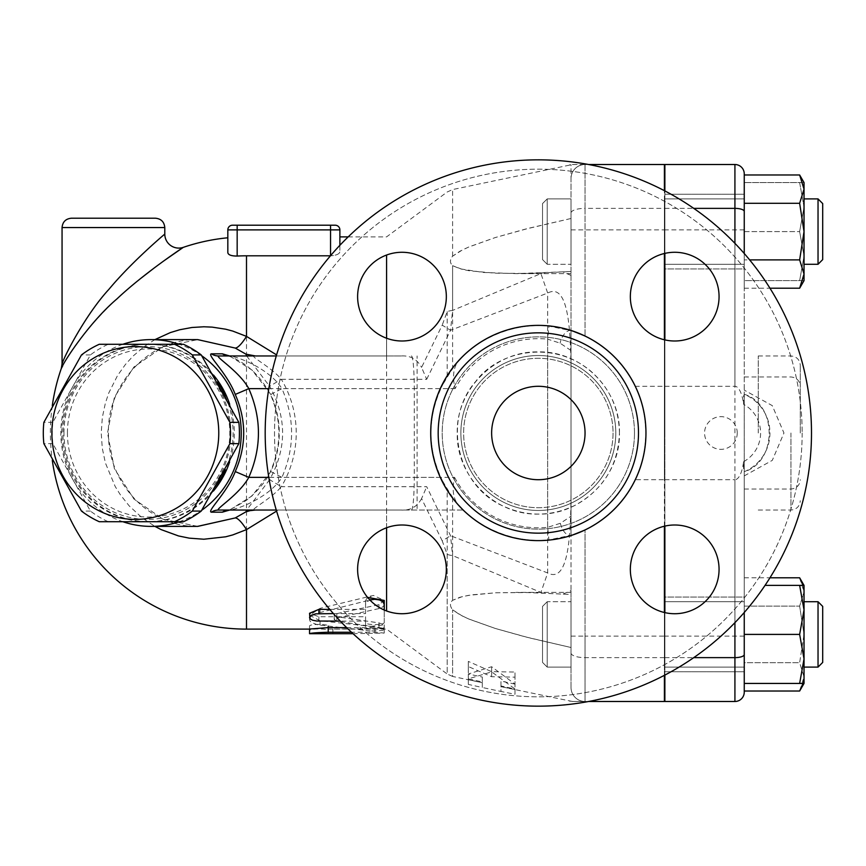 <?xml version="1.0" encoding="UTF-8"?>
<svg xmlns="http://www.w3.org/2000/svg" width="866" height="866" viewBox="0 0 866 866"><rect width="100%" height="100%" fill="white"/><g stroke="black" fill="none" stroke-linecap="round" stroke-linejoin="round"><path stroke-width="0.65" stroke-dasharray="4.33 3.25" d="M491.639 433A46.688 46.688 0 0 0 561.688 473.442A46.688 46.688 0 0 0 561.688 392.558A46.688 46.688 0 0 0 491.639 433A46.688 46.688 0 0 0 561.688 473.442A46.688 46.688 0 0 0 561.688 392.558A46.688 46.688 0 0 0 491.639 433A46.688 46.688 0 0 0 561.688 473.442A46.688 46.688 0 0 0 561.688 392.558A46.688 46.688 0 0 0 491.639 433M638.491 433A100.153 100.153 0 0 1 488.262 519.741A100.153 100.153 0 0 1 488.262 346.259A100.153 100.153 0 0 1 638.491 433M811.496 433A273.158 273.158 0 0 1 401.759 669.559A273.158 273.158 0 0 1 401.759 196.441A273.158 273.158 0 0 1 811.496 433A273.158 273.158 0 0 0 401.759 196.441A273.158 273.158 0 0 0 401.759 669.559A273.158 273.158 0 0 0 811.496 433A273.158 273.158 0 0 1 401.759 669.559A273.158 273.158 0 0 1 401.759 196.441A273.158 273.158 0 0 1 811.496 433M674.701 340.998A44.361 44.361 0 0 0 713.119 274.457A44.361 44.361 0 0 0 636.283 274.457A44.361 44.361 0 0 0 674.701 340.998A44.361 44.361 0 0 1 630.34 296.637A44.361 44.361 0 0 1 674.701 252.277A44.361 44.361 0 0 1 719.061 296.637A44.361 44.361 0 0 1 674.701 340.998M446.336 296.637A44.361 44.361 0 0 0 379.795 258.22A44.361 44.361 0 0 0 379.795 335.055A44.361 44.361 0 0 0 446.336 296.637A44.361 44.361 0 0 1 401.976 340.998A44.361 44.361 0 0 1 357.615 296.637A44.361 44.361 0 0 1 401.976 252.277A44.361 44.361 0 0 1 446.336 296.637M401.976 525.002A44.361 44.361 0 0 0 363.558 591.543A44.361 44.361 0 0 0 440.393 591.543A44.361 44.361 0 0 0 401.976 525.002A44.361 44.361 0 0 1 446.336 569.363A44.361 44.361 0 0 1 401.976 613.723A44.361 44.361 0 0 1 357.615 569.363A44.361 44.361 0 0 1 401.976 525.002M630.34 569.363A44.361 44.361 0 0 0 696.881 607.78A44.361 44.361 0 0 0 696.881 530.945A44.361 44.361 0 0 0 630.34 569.363A44.361 44.361 0 0 1 674.701 525.002A44.361 44.361 0 0 1 719.061 569.363A44.361 44.361 0 0 1 674.701 613.723A44.361 44.361 0 0 1 630.34 569.363M802.154 433A263.816 263.816 0 0 1 406.425 661.472A263.816 263.816 0 0 1 406.425 204.528A263.816 263.816 0 0 1 802.154 433A263.816 263.816 0 0 0 406.425 204.528A263.816 263.816 0 0 0 406.425 661.472A263.816 263.816 0 0 0 802.154 433M615.791 433A77.453 77.453 0 0 0 499.606 365.917A77.453 77.453 0 0 0 499.606 500.083A77.453 77.453 0 0 0 615.791 433A77.453 77.453 0 0 1 499.606 500.083A77.453 77.453 0 0 1 499.606 365.917A77.453 77.453 0 0 1 615.791 433A77.453 77.453 0 0 1 499.606 500.083A77.453 77.453 0 0 1 499.606 365.917A77.453 77.453 0 0 1 615.791 433A77.453 77.453 0 0 0 499.606 365.917A77.453 77.453 0 0 0 499.606 500.083A77.453 77.453 0 0 0 615.791 433A77.453 77.453 0 0 0 499.606 365.917A77.453 77.453 0 0 0 499.606 500.083A77.453 77.453 0 0 0 615.791 433M613.041 433A74.714 74.714 0 0 1 500.981 497.701A74.714 74.714 0 0 1 500.981 368.299A74.714 74.714 0 0 1 613.041 433A74.714 74.714 0 0 1 500.981 497.701A74.714 74.714 0 0 1 500.981 368.299A74.714 74.714 0 0 1 613.041 433A74.714 74.714 0 0 1 500.981 497.701A74.714 74.714 0 0 1 500.981 368.299A74.714 74.714 0 0 1 613.041 433A74.714 74.714 0 0 1 500.981 497.701A74.714 74.714 0 0 1 500.981 368.299A74.714 74.714 0 0 1 613.041 433M635.049 479.688C623.996 501.988 607.315 518.658 585.026 529.711L571.019 535.296L585.026 529.711A107.395 107.395 0 0 0 645.733 433A107.395 107.395 0 0 1 484.635 526.008A107.395 107.395 0 0 1 484.635 339.992A107.395 107.395 0 0 1 645.733 433A107.395 107.395 0 0 0 585.026 336.289L571.019 330.704C531.085 316.35 478.746 332.165 452.604 368.321L447.17 376.245C425.596 414.078 425.596 451.922 447.17 489.755L452.604 497.679C478.757 533.835 531.085 549.65 571.019 535.296L571.019 330.704L585.026 336.289C607.315 347.342 623.996 364.012 635.049 386.312A107.395 107.395 0 0 1 635.049 479.688L664.406 479.688L664.406 339.786M571.019 178.515A14.008 14.008 0 0 1 585.026 164.508L573.92 164.508A14.008 13.65 90 0 0 571.019 164.832A14.008 13.65 90 0 1 573.92 164.508L585.026 164.508A14.008 14.008 0 0 0 571.019 178.515A14.008 14.008 0 0 1 585.026 164.508A14.008 14.008 0 0 0 571.019 178.515L571.019 164.832L569.59 164.811L571.019 164.832L571.019 330.704L571.019 178.515A14.008 14.008 0 0 1 585.026 164.508L664.406 164.508L664.406 701.492L585.026 701.492A14.008 14.008 0 0 1 571.019 687.485L571.019 535.296L548.914 539.875L547.68 527.329L560.345 523.291L571.019 516.266M571.019 601.718L571.019 667.091L571.019 601.718L547.204 601.718L547.204 667.091L547.204 601.718L547.204 667.091L547.204 601.718L542.538 606.395L542.538 662.425L542.538 606.395L542.538 662.425L542.538 606.395L547.204 601.718L571.019 601.718L571.019 667.091L571.019 601.718M664.406 253.489L664.406 190.672M664.406 675.328L664.406 612.511M664.406 526.214L664.406 479.688M664.406 433L664.406 246.225L664.406 433M664.406 264.282L664.406 198.909L664.406 264.282L664.406 198.909L664.406 264.282L744.251 264.282L744.251 198.909L744.251 268.947L744.251 194.244L744.251 264.282L664.406 264.282M664.406 634.41L664.406 601.718L664.406 634.41M664.406 601.718L664.406 667.091L664.406 601.718L744.251 601.718L744.251 667.091L744.251 601.718L744.251 667.091L744.251 601.718L664.872 601.718M803.02 683.436L804.027 676.866L799.643 662.717L744.251 662.717L744.251 691.014L744.251 662.717L799.643 662.717L804.027 634.41L799.643 606.103L804.027 591.943L799.643 606.103L744.251 606.103L744.251 577.795L744.251 662.717L744.251 606.103L799.643 606.103L804.027 634.41L804.027 585.373L799.643 585.373L804.027 609.891L799.643 634.41L744.251 634.41L744.251 585.373L744.251 683.436L804.027 683.436L804.027 634.41L799.643 662.717L804.027 676.866L799.643 691.014M744.251 597.053L744.251 671.756L744.251 597.053L664.872 597.053L664.872 671.756L664.872 597.053L664.872 671.756L664.872 597.053L744.251 597.053M744.251 671.756L664.872 671.756L744.251 671.756M744.251 268.947L744.251 194.244L744.251 268.947L664.872 268.947L664.872 194.244L664.872 268.947L664.872 194.244L664.872 268.947L744.251 268.947M744.251 194.244L664.872 194.244L744.251 194.244M744.251 692.15A9.342 9.342 0 0 1 734.92 701.492L664.872 701.492L664.872 164.508L734.92 164.508A9.342 9.342 0 0 1 744.251 173.85L744.251 692.15A9.342 9.342 0 0 1 734.92 701.492L734.92 164.508M664.872 612.619L664.872 675.079M664.872 339.894L664.872 526.106M664.872 190.921L664.872 253.381M664.872 433L664.872 246.225L664.872 433M664.872 479.688L734.92 479.688L734.92 622.665M744.251 612.478L744.251 471.396C743.537 470.39 743.32 467.153 743.613 461.665A28.383 9.342 90 0 1 734.92 479.688M664.872 386.312L734.92 386.312A28.383 9.342 -90 0 1 743.613 404.335C743.342 398.512 743.558 395.275 744.251 394.604L744.251 253.522L744.251 288.205L744.251 259.897L749.642 259.897M744.251 394.604L744.251 471.396M744.251 174.986L744.251 259.897L799.643 259.897L804.027 274.057L804.027 182.564L799.643 182.564L804.027 182.564L804.027 207.082L804.027 182.564M804.027 280.627L799.643 280.627L804.027 256.109L804.027 207.082L799.643 182.564L744.251 182.564L799.643 182.564L804.027 207.082L799.643 231.59L804.027 256.109L799.643 280.627L744.251 280.627L744.251 182.564L744.251 280.627L804.027 280.627L804.027 274.057L799.643 288.205M799.643 577.795L804.027 591.943L804.027 683.436L804.027 658.918L799.643 683.436M799.643 585.373L765.046 585.373M799.643 174.986L804.027 189.134L799.643 203.283L804.027 231.59L799.643 259.897M744.251 203.283L799.643 203.283M799.643 634.41L804.027 658.918L804.027 585.373L804.027 591.943L803.02 585.373M744.251 577.795L769.961 577.795M804.027 601.718L804.027 667.091L804.027 601.718L804.027 667.091L804.027 601.718L818.034 601.718L818.034 667.091L818.034 601.718L822.7 606.395L822.7 662.425M818.034 667.091L818.034 601.718M744.251 288.205L769.961 288.205M804.027 264.282L804.027 198.909L804.027 264.282M818.034 264.282L818.034 198.909L818.034 264.282L818.034 198.909L804.027 198.909M818.034 198.909L822.7 203.575L822.7 259.605M744.251 231.59L799.643 231.59L804.027 207.082L804.027 256.109L799.643 231.59L744.251 231.59M744.251 475.878L772.288 460.366L783.947 433L772.288 405.634L744.251 390.122M800.292 433L800.292 365.29L800.292 433M737.247 433A16.346 16.346 0 0 1 720.913 449.346A16.346 16.346 0 0 1 704.567 433A16.346 16.346 0 0 1 720.913 416.654A16.346 16.346 0 0 1 737.247 433M744.251 394.279C777.462 404.151 777.462 461.849 744.251 471.721A42.023 42.023 0 0 0 744.251 394.279M563.181 593.957L571.019 590.601L571.019 594.477L525.283 592.452L495.504 592.799L468.538 595.353L459.922 597.248L452.604 600.322C449.757 602.996 449.757 606.157 452.604 609.816C449.735 606.038 449.735 602.877 452.604 600.322L462.217 596.642L471.743 594.845L495.915 592.777L529.472 592.528L571.019 594.477L571.019 592.376L571.019 647.508L525.283 636.856L495.504 628.521L468.538 618.898L459.922 614.773L452.604 609.816L462.347 616.04L469.296 619.222L495.255 628.445L529.245 637.863L571.019 647.508L571.019 687.485A14.008 14.008 0 0 0 585.026 701.492A14.008 14.008 0 0 1 571.019 687.485A14.008 14.008 0 0 0 585.026 701.492L573.92 701.492A14.008 13.65 90 0 1 571.019 701.168L569.59 701.189L571.019 701.168A14.008 13.65 90 0 0 573.92 701.492L588.631 701.492M514.989 684.118L500.981 681.087L500.981 686.673L514.989 689.509L514.989 672.038L491.639 671.67L468.3 661.408L468.3 679.626L482.308 682.722L482.308 677.039L468.3 674.008L491.639 666.733L514.989 684.118L514.989 688.99L491.639 671.864L468.3 678.89L482.308 681.921L482.308 687.496L468.3 684.4L468.3 666.549L491.639 676.703L514.989 677.158L514.989 694.283L500.981 691.447L500.981 685.959L514.989 688.99M571.019 350.524L560.086 343.153L547.68 339.147L548.968 326.136L571.019 330.704L571.019 271.523L515.952 273.624L483.423 272.454L460.431 268.893L452.604 265.678C449.735 262.874 449.735 259.713 452.604 256.184L462.347 249.96L469.296 246.778L495.255 237.555L529.245 228.137L571.019 218.492L571.019 590.601M571.019 472.63C570.975 516.028 572.339 585.903 547.68 572.956L450.547 535.718L442.201 540.839L447.17 554.348A14.008 7.058 0 0 0 452.604 555.582L540.914 592.398L547.68 572.956L547.68 293.044L540.914 273.602L452.604 310.418L452.604 265.678L462.347 269.391L469.296 270.777L495.255 273.191L529.245 273.472L571.019 271.523L571.019 218.492L525.283 229.144L495.504 237.479L468.538 247.102L459.922 251.227L452.604 256.184C449.757 259.822 449.757 262.993 452.604 265.678L452.604 368.321M540.914 592.398L542.332 592.918M571.019 264.282L571.019 198.909L571.019 264.282L547.204 264.282L547.204 198.909L547.204 264.282L547.204 198.909L547.204 264.282L542.538 259.605L542.538 203.575L542.538 259.605L542.538 203.575L542.538 259.605L547.204 264.282L571.019 264.282L571.019 198.909L571.019 264.282M571.019 275.399L563.181 272.043M542.332 273.082L540.914 273.602M500.981 685.959L500.981 681.087M447.17 554.348L447.17 673.986L452.604 676.443L452.604 609.816L452.604 676.443L482.308 682.722L482.308 687.496L500.981 691.447L500.981 686.673L572.491 701.492M514.989 694.283L514.989 689.509M514.989 677.158L514.989 672.038M491.639 676.703L491.639 671.67M468.3 666.549L468.3 661.408M491.639 671.864L491.639 666.733M468.3 678.89L468.3 674.008M482.308 681.921L482.308 677.039M468.3 684.4L468.3 679.626M573.92 164.508L572.491 164.508L573.92 164.508M571.019 212.982A14.008 4.611 0 0 1 585.026 208.37L585.026 164.508L588.631 164.508M452.604 497.679L452.604 600.322L452.604 555.582L450.547 535.718L426.711 486.703L281.32 486.703A111.184 107.395 0 0 0 281.32 379.297L269.607 386.312C286.917 417.434 286.917 448.566 269.607 479.688L281.32 486.703C271.892 498.275 250.296 509.576 254.009 510.042L401.164 510.042L386.582 510.042L386.582 527.762M442.201 540.839L421.58 498.589L426.711 486.703M421.58 498.589C417.109 506.794 410.311 510.615 401.164 510.042M269.607 479.688L246.669 510.042M246.669 355.958L269.607 386.312M122.864 344.278A93.387 90.205 -90 0 0 60.826 433A93.387 90.205 -90 0 0 122.864 521.722M179.197 521.722A93.387 90.205 -90 0 0 201.8 510.193M201.8 355.807A93.387 90.205 -90 0 0 179.197 344.278M229.62 510.042L252.103 495.872L270.831 471.569C282.089 445.86 282.089 420.14 270.831 394.431L252.093 370.118L229.62 355.958M67.429 433A84.045 81.188 90 0 1 189.199 360.213A84.045 81.188 90 0 1 189.199 505.787A84.045 81.188 90 0 1 67.429 433M213.447 491.011A88.722 85.691 90 0 1 148.616 521.722A88.722 85.691 90 0 1 62.915 433A88.722 85.691 90 0 1 148.616 344.278A88.722 85.691 90 0 1 213.447 374.989M229.652 404.141A88.722 85.691 90 0 1 229.652 461.859M217.474 484.072A88.722 85.691 90 0 1 147.404 521.722A88.722 85.691 90 0 1 61.713 433A88.722 85.691 90 0 1 147.404 344.278A88.722 85.691 90 0 1 217.474 381.928M225.192 395.773A88.722 85.691 90 0 1 225.192 470.227M63.965 433A86.383 83.439 90 0 1 189.124 358.188A86.383 83.439 90 0 1 189.124 507.812A86.383 83.439 90 0 1 63.965 433M183.451 344.278L108.218 344.278A96.884 93.593 -90 0 0 90.432 354.919L52.815 422.37A96.884 93.593 -90 0 0 52.241 433A96.884 93.593 -90 0 0 52.815 443.63L90.432 511.081A96.884 93.593 -90 0 0 108.218 521.722L183.451 521.722M108.218 344.278L99.265 344.278M90.432 354.919L81.48 354.919M52.815 422.37L43.863 422.37M108.218 521.722L99.265 521.722M90.432 511.081L81.48 511.081M52.815 443.63L43.863 443.63M154.927 339.613L144.341 346.454L133.039 356.099L125.483 364.402L117.527 375.552L108.802 392.926L105.381 403.091L102.318 417.542L101.225 433L102.275 448.144L105.381 462.909L115.146 486.411L120.244 494.616L129.153 505.852L142.37 518.063L154.927 526.387M197.729 526.387L163.219 519.275L133.949 499.033L114.399 468.733L107.536 433L114.399 397.267L133.949 366.968L163.219 346.725L197.729 339.613L163.219 346.725L133.949 366.968L114.399 397.267L107.536 433L114.399 468.733L133.949 499.033L163.219 519.275L197.729 526.387C150.933 527.621 107.557 484.343 108.488 432.827C106.767 384.623 149.601 338.086 197.74 339.613M227.823 252.645L227.823 237.782L227.823 252.645C228.234 254.918 231.341 256.055 237.165 256.055A177.194 177.194 0 0 1 246.496 255.806L330.444 255.806M163.338 261.229L154.743 267.562M140.498 278.625C106.247 304.68 72.69 344.776 62.666 365.928M237.165 256.055L237.165 229.88L227.823 229.88A4.666 4.666 0 0 1 232.489 225.214L335.218 225.214A4.666 4.666 0 0 1 339.883 229.88L237.165 229.88L237.165 225.214M339.883 236.883L339.883 251.67C339.494 254.041 336.376 255.416 330.552 255.806C336.376 255.416 339.483 254.041 339.883 251.67L339.883 245.294M386.582 338.238L386.582 355.958L277.802 355.958L276.59 354.887M386.582 610.963L386.582 255.037M386.582 510.042L277.802 510.042L276.59 511.113M370.821 626.389L384.244 624.819L379.005 622.903L336.82 616.733L334.2 615.228L336.82 613.637L379.005 604.652L384.244 600.43L373.473 595.451L320.03 608.365L309.541 615.228L320.03 620.76L370.821 626.389L370.821 631L317.681 624.819L311.403 622.481L309.909 620.944L309.617 618.919L312.702 615.369L318.699 612.868L371.373 599.651L378.518 599.662L382.155 601.199L384.168 603.786L383.638 606.168L380.802 608.17L336.441 618.021L334.222 619.396L336.441 621.041L382.296 628.088L384.244 629.387L382.523 630.47L370.821 631M329.762 609.383L365.571 609.383L365.571 600.43L367.563 597.356M384.244 622.427L384.244 610.021L384.244 622.427C384.829 625.306 364.997 625.306 365.571 622.427L365.571 616.733L318.872 616.733L309.541 613.269M346.66 627.612L374.913 627.612L384.244 628.543L328.214 629.117L328.214 626.161C328.788 623.834 308.956 623.834 309.541 626.161L309.541 629.03M365.571 600.43L365.571 604.425L366.816 601.881L369.955 600.062M333.388 613.583L365.571 613.583L365.571 604.425M384.244 626.941C384.829 629.885 364.997 629.885 365.571 626.941L365.571 621.117L340.273 621.117M365.571 609.383L365.571 613.583M365.571 616.733L365.571 621.117M365.571 622.427L365.571 626.941M353.036 633.696L384.168 633.1L376.429 632.256L351.477 632.245M309.541 633.696L309.541 630.762C308.956 628.38 328.788 628.38 328.214 630.762L328.214 633.782L328.214 629.106L386.582 629.117L447.17 673.986L447.17 489.755M309.541 626.161L309.541 629.117M328.214 627.612L328.214 630.762M62.06 363.936C64.344 355.59 87.509 311.381 112.32 285.379C134.576 259.41 164.648 234.177 164.789 234.091M277.802 355.958L254.009 355.958C250.296 356.435 271.892 367.725 281.32 379.297L426.711 379.297L421.58 367.411L442.201 325.161L450.547 330.282L452.604 310.418A14.008 7.058 0 0 0 447.17 311.652L442.201 325.161M254.009 510.042L277.802 510.042M270.831 471.569L281.937 477.361C270.441 496.164 239.774 508.927 229.555 510.042L218.513 510.042M270.831 394.431L281.937 388.639C294.786 418.213 294.786 447.787 281.937 477.361L414.262 477.361A32.681 2.847 -90 0 1 411.415 510.042L229.555 510.042M218.513 355.958L229.555 355.958C239.785 357.095 270.398 369.793 281.937 388.639L417.109 388.639L417.109 477.361L454.563 477.361C452.117 488.262 452.94 496.868 457.021 503.146A107.395 107.395 0 0 0 548.914 539.875M454.563 477.361A94.784 94.784 0 0 0 547.68 527.329L547.68 339.147A94.318 94.318 0 0 0 455.094 388.639C452.485 377.533 453.232 368.819 457.324 362.497L463.516 355.958C459.077 358.524 451.413 369.414 440.534 388.639C427.826 418.213 427.826 447.787 440.534 477.361C451.446 496.629 459.11 507.53 463.516 510.042L411.415 510.042M276.265 510.042L463.516 510.042L457.021 503.146M386.582 355.958L401.164 355.958C410.311 355.385 417.109 359.206 421.58 367.411M401.164 355.958L254.009 355.958M426.711 379.297L450.547 330.282L547.68 293.044C572.339 280.086 570.975 349.983 571.019 393.37M457.324 362.497A107.395 107.395 0 0 1 548.968 326.136M645.733 433A107.395 107.395 0 0 1 484.635 526.008A107.395 107.395 0 0 1 484.635 339.992A107.395 107.395 0 0 1 645.733 433M229.555 355.958L276.265 355.958M719.061 569.363A44.361 44.361 0 0 0 652.52 530.945A44.361 44.361 0 0 0 652.52 607.78A44.361 44.361 0 0 0 719.061 569.363M401.976 613.723A44.361 44.361 0 0 0 440.393 547.182A44.361 44.361 0 0 0 363.558 547.182A44.361 44.361 0 0 0 401.976 613.723M357.615 296.637A44.361 44.361 0 0 0 424.156 335.055A44.361 44.361 0 0 0 424.156 258.22A44.361 44.361 0 0 0 357.615 296.637M674.701 252.277A44.361 44.361 0 0 0 636.283 318.818A44.361 44.361 0 0 0 713.119 318.818A44.361 44.361 0 0 0 674.701 252.277M635.049 386.312L664.406 386.312M645.96 433A107.633 107.633 0 0 0 484.527 339.786A107.633 107.633 0 0 0 484.527 526.214A107.633 107.633 0 0 0 645.96 433M634.475 433A96.137 96.137 0 0 1 490.264 516.255A96.137 96.137 0 0 1 490.264 349.745A96.137 96.137 0 0 1 634.475 433A96.137 96.137 0 0 1 490.264 516.255A96.137 96.137 0 0 1 490.264 349.745A96.137 96.137 0 0 1 634.475 433M571.019 636.12L585.026 636.12L585.026 701.492L585.026 529.711L585.026 636.12L664.406 636.12M585.026 164.508L585.026 336.289L585.026 208.37L664.406 208.37M571.019 229.88L664.406 229.88M664.872 657.63L693.763 657.63M744.251 636.12L664.872 636.12M744.251 229.88L664.872 229.88M734.92 243.335L734.92 386.312M790.95 433L790.95 510.042L790.95 433M743.613 461.665A32.681 32.681 0 0 0 743.613 404.335M664.872 208.37L693.763 208.37M452.604 256.184L452.604 189.557L452.604 256.184M585.026 701.492A14.008 14.008 0 0 1 571.019 687.485M664.406 657.63L585.026 657.63A14.008 4.611 180 0 1 571.019 653.018M246.496 629.117L246.496 255.806M227.823 229.88A4.666 4.666 0 0 1 232.489 225.214M330.552 225.214L330.552 255.686M379.005 622.903L379.005 627.428M320.03 620.76L320.03 625.23M320.03 608.365L320.03 612.533M370.821 595.916L370.821 599.792M379.005 604.652L379.005 608.733M336.82 613.637L336.82 617.934M336.82 616.733L336.82 621.106M318.872 616.733L318.872 621.117M374.913 627.612L374.913 632.245M374.913 629.03L374.913 633.696M332.88 629.03L332.88 633.696M164.789 227.552L62.06 227.552M440.534 477.361L268.806 477.361M268.806 388.639L440.534 388.639M447.17 376.245L447.17 311.652M560.345 523.291A12.611 6.603 -107.7 0 0 571.019 535.296M571.019 330.704A13.077 6.712 -72.3 0 0 560.086 343.153M455.094 388.639L417.109 388.639L417.109 355.958M411.415 355.958A32.681 2.847 -90 0 1 414.262 388.639L414.262 477.361L417.109 477.361L417.109 510.042M758.259 433L758.259 355.958L758.259 433M619.439 433C620.565 389.668 581.66 350.762 538.338 351.899C495.006 350.762 456.101 389.668 457.226 433C456.101 476.332 495.006 515.238 538.338 514.101C581.671 515.227 620.565 476.332 619.439 433C618.216 465.388 603.461 489.474 575.154 505.268C551.545 516.634 527.762 517.013 503.806 506.383C456.858 486.313 441.92 419.458 475.845 381.3C497.907 351.163 551.913 339.245 590.038 370.507C609.134 386.961 618.93 407.799 619.439 433M571.019 667.091L547.204 667.091L542.538 662.425L547.204 667.091L571.019 667.091M744.251 667.091L664.406 667.091L744.251 667.091M744.251 198.909L664.406 198.909L744.251 198.909M744.251 489.03L790.95 489.03C796.623 488.478 799.729 485.371 800.292 479.688M744.251 376.97L790.95 376.97C796.623 377.522 799.729 380.629 800.292 386.312M571.019 592.376L515.952 592.376L571.019 592.376M571.019 198.909L547.204 198.909L542.538 203.575L547.204 198.909L571.019 198.909M571.019 273.624L515.952 273.624L571.019 273.624M348.197 236.883L386.582 236.883L447.17 192.014L452.604 189.557L572.491 164.508M52.306 405.602A196.117 196.117 0 0 0 52.306 460.398M384.244 624.819L384.244 629.387M309.541 615.228L309.541 619.569M384.244 600.43L384.244 604.425M334.2 615.228L334.2 619.569M384.244 628.543L384.244 633.198M227.931 355.818L230.053 356.554C246.821 363.114 260.287 375.757 270.43 394.485C281.634 420.162 281.634 445.838 270.43 471.515C266.479 482.026 250.783 498.296 243.736 501.934C233.809 507.812 228.537 510.561 227.931 510.182M758.259 510.042L790.95 510.042C796.623 509.489 799.729 506.383 800.292 500.71M758.259 355.958L790.95 355.958C796.623 356.511 799.729 359.617 800.292 365.29"/><path stroke-width="1.3" d="M664.406 190.672L664.406 164.508L588.631 164.508M664.406 339.786L664.406 253.489M664.406 612.511L664.406 526.214M588.631 701.492L664.406 701.492L664.406 675.328M664.872 675.079L664.872 701.492L734.92 701.492A9.342 9.342 0 0 0 744.251 692.15L744.251 612.478M664.872 526.106L664.872 612.619M664.872 253.381L664.872 339.894M749.642 259.897L799.643 259.897L804.027 231.59L799.643 203.283L804.027 189.134L799.643 174.986L744.251 174.986L744.251 253.522L744.251 173.85A9.342 9.342 0 0 0 734.92 164.508L664.872 164.508L664.872 190.921M799.643 683.436L744.251 683.436L744.251 634.41L799.643 634.41L804.027 609.891L804.027 683.436L799.643 683.436L804.027 658.918L799.643 634.41M744.251 691.014L799.643 691.014L803.02 683.436M804.027 609.891L799.643 585.373L804.027 585.373L804.027 609.891M765.046 585.373L799.643 585.373M744.251 203.283L799.643 203.283M799.643 174.986L804.027 182.564L804.027 274.057L799.643 259.897M803.02 585.373L799.643 577.795L769.961 577.795M818.034 601.718L818.034 667.091L804.027 667.091L818.034 667.091L822.7 662.425L822.7 606.395L818.034 601.718L804.027 601.718M769.961 288.205L799.643 288.205L804.027 274.057L804.027 280.627L799.643 288.205M818.034 198.909L818.034 264.282L804.027 264.282L818.034 264.282L822.7 259.605L822.7 203.575L818.034 198.909L804.027 198.909M246.669 510.042L245.955 511.838L250.101 510.637A14.008 13.531 90 0 1 254.009 510.042M245.955 511.838L235.249 517.933L197.74 526.387L151.03 526.387A93.387 90.205 -90 0 0 179.197 521.722M197.686 339.613L235.249 348.067L245.955 354.162L246.669 355.958M122.864 521.722A93.387 90.205 -90 0 0 151.03 526.387M201.8 510.193A93.387 90.205 -90 0 0 201.8 355.807M179.197 344.278A93.387 90.205 -90 0 0 151.03 339.613A93.387 90.205 -90 0 0 122.864 344.278M228.191 510.117L229.555 510.042A14.008 13.531 -90 0 0 222.378 512.174L229.62 510.042M229.62 355.958L222.378 353.826L211.336 353.826C206.595 354.659 227.163 373.116 235.249 394.431C246.496 420.14 246.496 445.86 235.249 471.569C227.163 492.884 206.595 511.341 211.336 512.174L222.378 512.174M213.447 374.989A88.722 85.691 90 0 1 229.652 404.141M229.652 461.859A88.722 85.691 90 0 1 222.822 477.361A88.722 85.691 90 0 1 213.447 491.011M225.192 470.227A88.722 85.691 90 0 1 221.62 477.361A88.722 85.691 90 0 1 217.474 484.072M217.474 381.928A88.722 85.691 90 0 1 225.192 395.773M174.51 521.722L183.451 521.722A96.884 93.593 -90 0 0 201.237 511.081L238.854 443.63A96.884 93.593 -90 0 0 238.854 422.37L201.237 354.919A96.884 93.593 -90 0 0 183.451 344.278L174.51 344.278A96.884 93.593 90 0 1 192.295 354.919L229.912 422.37A96.884 93.593 90 0 1 229.912 443.63L192.295 511.081A96.884 93.593 90 0 1 174.51 521.722L99.265 521.722A96.884 93.593 90 0 1 81.48 511.081L43.863 443.63A96.884 93.593 90 0 1 43.3 433A96.884 93.593 90 0 1 43.863 422.37L81.48 354.919A96.884 93.593 90 0 1 99.265 344.278L174.51 344.278M238.854 422.37L229.912 422.37M238.854 443.63L229.912 443.63M51.873 433A86.383 83.439 -90 0 0 177.043 507.812A86.383 83.439 -90 0 0 177.043 358.188A86.383 83.439 -90 0 0 51.873 433M201.237 354.919L192.295 354.919M201.237 511.081L192.295 511.081M151.03 339.613L197.74 339.613L235.249 348.067A28.015 6.592 115.3 0 0 246.496 336.387L232.748 331.072L225.658 329.199L212.116 327.121L203.867 326.774L191.949 327.489L179.673 329.762L170.31 332.598L154.927 339.613M154.927 526.387L161.217 529.635L178.493 535.935L189.232 538.143L203.867 539.226L225.658 536.801L232.748 534.928L246.496 529.613A28.015 6.592 64.7 0 0 235.249 517.933L197.513 526.387M330.444 255.806L246.496 255.806A177.194 177.194 0 0 0 237.165 256.055C231.352 256.055 228.234 254.918 227.823 252.645L227.823 229.88L227.823 252.645M62.666 365.928L61.28 368.548C63.608 361.75 89.35 322.325 116.975 298.878C144.167 273.169 182.942 247.535 183.311 247.351L163.338 261.229M154.743 267.562L140.498 278.625M237.165 225.214L232.489 225.214A4.666 4.666 0 0 0 227.823 229.88L237.165 229.88L237.165 225.214L330.552 225.214L330.552 229.88L339.883 229.88L339.883 236.883L348.197 236.883M330.552 225.214L335.218 225.214A4.666 4.666 0 0 1 339.883 229.88L339.883 245.294M276.59 354.887L246.496 336.387L246.496 255.806M386.582 527.762L386.582 610.963M386.582 255.037L386.582 338.238M52.306 460.398A196.117 196.117 0 0 0 246.496 629.117L246.496 529.613L276.59 511.113M367.563 597.356L384.244 600.43L384.244 610.021L384.244 600.43M340.273 621.117L316.761 621.03L312.496 620.197L310.028 618.746L309.541 613.269L318.872 609.383L329.762 609.383M351.477 632.245L328.214 632.245C316.869 632.581 310.645 633.068 309.541 633.696L309.541 629.03L328.214 627.612L346.66 627.612M369.955 600.062L374.599 599.25L379.579 599.965L382.999 601.881L384.244 604.425M309.541 617.555L311.284 615.293L315.592 613.853L333.388 613.583M309.541 633.696L353.036 633.696M246.496 629.117L309.541 629.117L309.541 630.762M328.214 626.161L328.214 632.245M227.823 237.782A196.117 196.117 0 0 0 183.311 247.351A14.008 14.008 0 0 1 164.789 234.091C164.486 234.285 131.838 261.749 108.943 289.298C85.691 314.412 64.019 356.662 62.06 363.936L61.28 368.548A196.117 196.117 0 0 0 52.306 405.602M155.447 218.21L71.402 218.21L155.447 218.21C161.119 218.762 164.237 221.88 164.789 227.552L164.789 234.091M255.416 355.958L245.955 354.162M250.101 510.637L255.416 510.042M268.806 477.361L248.791 477.361C239.536 494.508 214.909 509.37 218.513 510.042A14.008 13.531 -90 0 0 211.336 512.174M235.249 394.431L248.791 388.639C261.64 418.213 261.64 447.787 248.791 477.361L235.249 471.569M222.378 353.826A14.008 13.531 -90 0 0 229.555 355.958L228.191 355.883M211.336 353.826A14.008 13.531 -90 0 0 218.513 355.958C214.909 356.63 239.536 371.492 248.791 388.639L268.806 388.639M218.513 510.042L276.265 510.042M254.009 355.958A14.008 13.531 90 0 1 250.101 355.363M276.265 355.958L218.513 355.958M811.496 433A273.158 273.158 0 0 1 401.759 669.559A273.158 273.158 0 0 1 401.759 196.441A273.158 273.158 0 0 1 811.496 433M674.701 252.277A44.361 44.361 0 0 1 719.061 296.637A44.361 44.361 0 0 1 674.701 340.998A44.361 44.361 0 0 1 630.34 296.637A44.361 44.361 0 0 1 674.701 252.277M357.615 296.637A44.361 44.361 0 0 1 401.976 252.277A44.361 44.361 0 0 1 446.336 296.637A44.361 44.361 0 0 1 401.976 340.998A44.361 44.361 0 0 1 357.615 296.637M401.976 613.723A44.361 44.361 0 0 1 357.615 569.363A44.361 44.361 0 0 1 401.976 525.002A44.361 44.361 0 0 1 446.336 569.363A44.361 44.361 0 0 1 401.976 613.723M719.061 569.363A44.361 44.361 0 0 1 674.701 613.723A44.361 44.361 0 0 1 630.34 569.363A44.361 44.361 0 0 1 674.701 525.002A44.361 44.361 0 0 1 719.061 569.363M638.491 433A100.153 100.153 0 0 1 488.262 519.741A100.153 100.153 0 0 1 488.262 346.259A100.153 100.153 0 0 1 638.491 433M491.639 433A46.688 46.688 0 0 1 561.688 392.558A46.688 46.688 0 0 1 561.688 473.442A46.688 46.688 0 0 1 491.639 433M693.763 657.63L734.92 657.63L734.92 701.492M734.92 622.665L734.92 657.63A9.342 3.074 180 0 0 744.251 654.555M744.251 173.85A9.342 9.342 0 0 0 734.92 164.508L734.92 243.335M744.251 211.445A9.342 3.074 180 0 0 734.92 208.37L693.763 208.37M237.165 256.055L237.165 229.88L330.552 229.88L330.552 255.686M335.218 225.214A4.666 4.666 0 0 1 339.883 229.88M318.872 609.383L318.872 613.583M62.06 363.936L62.06 227.552L164.789 227.552M645.96 433A107.633 107.633 0 0 0 484.527 339.786A107.633 107.633 0 0 0 484.527 526.214A107.633 107.633 0 0 0 645.96 433M804.027 683.436L799.643 691.014M804.027 585.373L799.643 577.795M822.7 662.425L818.034 667.091M822.7 259.605L818.034 264.282M148.616 344.278L147.404 344.278M148.616 521.722L147.404 521.722M62.06 227.552C62.612 221.88 65.729 218.762 71.402 218.21"/></g></svg>

